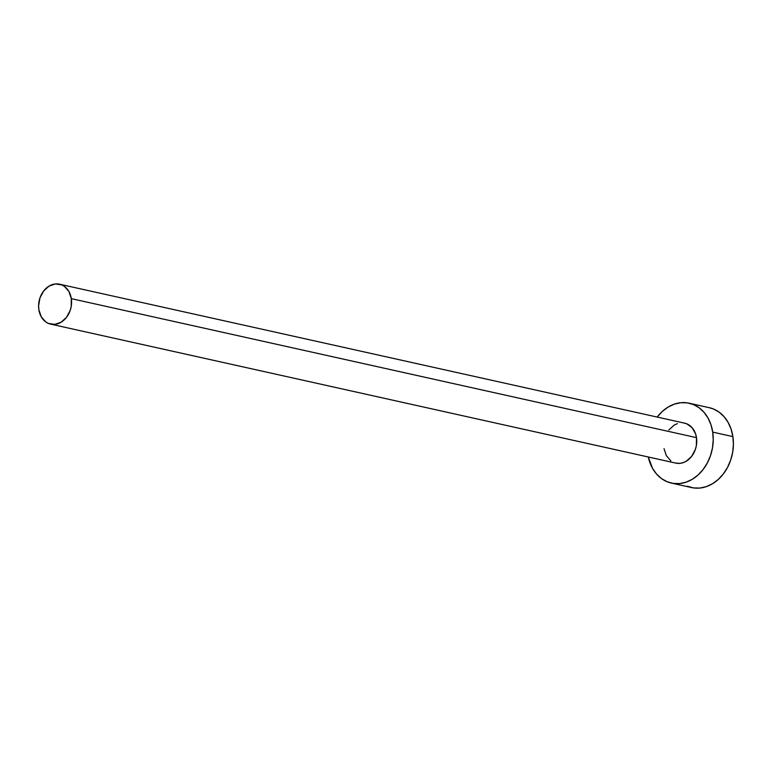 <?xml version="1.0" encoding="UTF-8"?>
<svg xmlns="http://www.w3.org/2000/svg" width="772" height="772" viewBox="0 0 772 772"><rect width="100%" height="100%" fill="white"/><g stroke="black" fill="none" stroke-linecap="round" stroke-linejoin="round"><path stroke-width="1.16" d="M683.77 423.008L686.848 423.857L692.127 427.717L695.611 433.932L696.489 437.637A20.458 16.27 -77.5 0 0 684.696 423.181L59.531 284.192A20.458 16.27 102.5 0 1 71.323 298.648L696.489 437.637L696.363 445.521L695.369 449.4L691.702 456.31L686.279 461.212L683.172 462.66L679.949 463.354L675.751 463.094M50.653 324.124L675.818 463.113A20.458 16.27 -77.5 0 0 696.489 437.637L71.323 298.648A20.458 16.27 102.5 0 1 50.653 324.124A20.458 16.27 102.5 0 1 38.861 309.668A20.458 16.27 102.5 0 1 59.531 284.192M671.379 483.079L691.548 487.566A40.906 32.54 -77.5 0 0 732.889 436.605A40.906 32.54 -77.5 0 0 709.304 407.693L689.135 403.206A40.906 32.54 102.5 0 1 712.72 432.117L732.889 436.605L712.72 432.117A40.906 32.54 102.5 0 1 671.379 483.079A40.906 32.54 102.5 0 1 648.306 456.995L652.494 468.266L656.499 473.989L661.421 478.534L667.066 481.718L673.223 483.417L679.64 483.571L686.086 482.172L692.31 479.267L698.071 474.983L703.138 469.472L707.335 462.949L710.491 455.663L712.479 447.895L713.231 439.943L712.72 432.117L710.954 424.716L708.02 418.028L704.006 412.296L699.085 407.751L693.439 404.567L687.292 402.868L680.865 402.714L674.419 404.113L668.205 407.018L662.444 411.302L657.184 417.063A40.906 32.54 102.5 0 1 689.135 403.206M670.839 460.836L666.371 455.702L664.026 448.657M668.813 429.985L674.226 425.082L677.343 423.635M687.234 486.206L693.391 487.904L699.808 488.058L706.255 486.659L712.479 483.755L718.23 479.47L723.306 473.95L727.504 467.427L730.659 460.141L732.647 452.382L733.4 444.431L732.889 436.605L731.123 429.203L728.179 422.506L724.175 416.783L719.253 412.238L713.608 409.054L709.178 407.664M38.861 309.668L41.206 316.713L45.673 321.856L48.491 323.449L54.783 324.375L61.113 322.223L66.537 317.321L70.204 310.421L71.198 306.532L71.323 298.648L68.969 291.594L64.501 286.46L61.683 284.868L55.391 283.942L49.061 286.094L43.647 290.996L39.97 297.895L38.6 305.76L38.861 309.668"/></g></svg>
